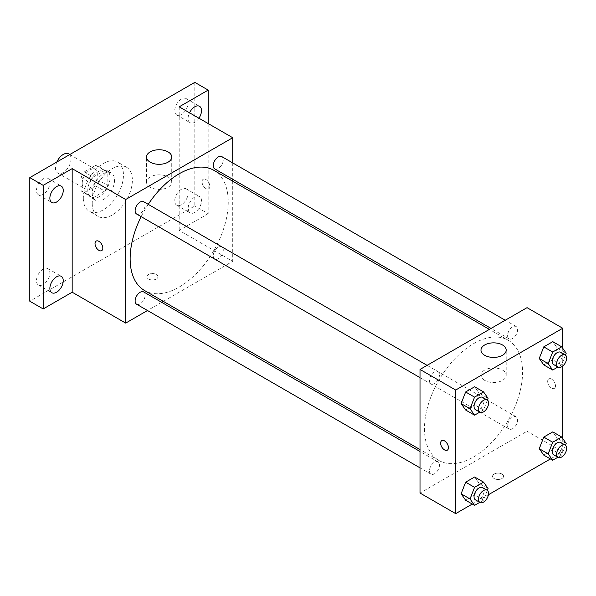 <?xml version="1.0" encoding="UTF-8"?>
<svg xmlns="http://www.w3.org/2000/svg" width="596" height="596" viewBox="0 0 596 596"><rect width="100%" height="100%" fill="white"/><g stroke="black" fill="none" stroke-linecap="round" stroke-linejoin="round"><path stroke-width="0.45" stroke-dasharray="2.98 2.23" d="M56.843 162.015A11.033 6.37 120 0 0 55.443 167.975A11.033 6.37 120 0 0 57.73 173.026A11.033 6.37 120 0 0 68.763 166.656A11.033 6.37 120 0 0 68.763 153.917M82.203 183.426A11.033 6.37 120 0 0 84.483 188.478A11.033 6.37 120 0 0 95.524 182.108A11.033 6.37 120 0 0 95.524 169.361A11.033 6.37 120 0 0 87.016 172.319A11.033 6.37 120 0 0 82.203 183.426M84.282 171.924L95.725 165.316A14.982 8.649 120 0 1 97.498 165.941A14.982 8.649 120 0 1 98.921 167.163L98.921 180.379A14.982 8.649 120 0 1 95.725 185.915L84.282 192.523A14.982 8.649 120 0 1 82.509 191.897A14.982 8.649 120 0 1 81.086 190.675L81.086 177.466A14.982 8.649 120 0 1 84.282 171.924L93.2 177.072L104.643 170.471L95.725 165.316M95.725 185.915L104.643 191.063L93.2 197.671L84.282 192.523M81.086 190.675L90.003 195.823L90.003 182.614L81.086 177.466M90.003 195.823A14.982 8.649 120 0 0 91.434 197.045A14.982 8.649 120 0 0 93.2 197.671M104.643 191.063A14.982 8.649 120 0 0 107.839 185.527L98.921 180.379M104.643 170.471A14.982 8.649 120 0 1 106.416 171.089A14.982 8.649 120 0 1 107.839 172.311L107.839 185.527M93.2 177.072A14.982 8.649 120 0 0 90.003 182.614M98.921 196.941A15.764 9.104 -60 0 1 91.039 197.723A15.764 9.104 -60 0 1 91.039 179.515A15.764 9.104 -60 0 1 106.803 170.411A15.764 9.104 -60 0 1 109.224 183.046A15.764 9.104 -60 0 1 98.921 196.941M103.384 199.518A15.764 9.104 120 0 0 113.68 185.624A15.764 9.104 120 0 0 111.266 172.989A15.764 9.104 120 0 0 99.115 177.213A15.764 9.104 120 0 0 92.231 193.082A15.764 9.104 120 0 0 95.502 200.301A15.764 9.104 120 0 0 103.384 199.518M107.839 172.311L98.921 167.163M83.313 198.23A28.377 16.383 120 0 0 89.191 211.222A28.377 16.383 120 0 0 117.576 194.84A28.377 16.383 120 0 0 117.576 162.067A28.377 16.383 120 0 0 95.703 169.666A28.377 16.383 120 0 0 83.313 198.23M92.231 203.378A28.377 16.383 120 0 0 98.109 216.37A28.377 16.383 120 0 0 126.494 199.988A28.377 16.383 120 0 0 126.494 167.215A28.377 16.383 120 0 0 104.62 174.822A28.377 16.383 120 0 0 92.231 203.378M181.422 99.055A9.461 5.461 120 0 0 175.246 107.384A9.461 5.461 120 0 0 176.692 114.968A9.461 5.461 120 0 0 186.153 109.508A9.461 5.461 120 0 0 186.153 98.586A9.461 5.461 120 0 0 181.422 99.055M43.18 178.867A9.461 5.461 120 0 0 36.997 187.204A9.461 5.461 120 0 0 38.449 194.788A9.461 5.461 120 0 0 47.911 189.319A9.461 5.461 120 0 0 47.911 178.398A9.461 5.461 120 0 0 43.18 178.867M43.18 269.087A9.461 5.461 120 0 0 36.997 277.423A9.461 5.461 120 0 0 38.449 285.007A9.461 5.461 120 0 0 47.911 279.539A9.461 5.461 120 0 0 47.911 268.617A9.461 5.461 120 0 0 43.18 269.087M181.422 189.267A9.461 5.461 120 0 0 175.246 197.604A9.461 5.461 120 0 0 176.692 205.188A9.461 5.461 120 0 0 186.153 199.727A9.461 5.461 120 0 0 186.153 188.805A9.461 5.461 120 0 0 181.422 189.267M194.803 82.367L194.803 205.955L29.8 301.218M208.183 123.566L208.183 213.681L194.803 205.955M208.183 213.681L179.195 230.414L232.708 261.309L163.334 301.367M161.665 302.328L147.488 310.516M148.538 279.01A5.52 3.189 0 0 0 154.55 279.703A5.52 3.189 0 0 0 157.955 276.76A5.52 3.189 0 0 0 152.434 273.571A5.52 3.189 0 0 0 146.921 276.76A5.52 3.189 0 0 0 148.538 279.01A5.52 3.189 0 0 0 154.55 279.695A5.52 3.189 0 0 0 157.955 276.753A5.52 3.189 0 0 0 152.434 273.571A5.52 3.189 0 0 0 146.921 276.753A5.52 3.189 0 0 0 148.538 279.01M198.922 118.217A9.461 5.461 -60 0 1 194.803 122.225A9.461 5.461 -60 0 1 190.072 122.694A9.461 5.461 -60 0 1 189.528 112.793M194.803 212.444A9.461 5.461 -60 0 1 190.072 212.914A9.461 5.461 -60 0 1 188.627 205.329A9.461 5.461 -60 0 1 194.803 196.993A9.461 5.461 -60 0 1 199.533 196.524A9.461 5.461 -60 0 1 200.986 204.108A9.461 5.461 -60 0 1 194.803 212.444M179.195 106.826L179.195 230.414M144.508 290.498A69.374 40.051 120 0 0 213.882 250.439A69.374 40.051 120 0 0 213.882 170.337M148.233 204.353A69.374 40.051 120 0 0 141.148 216.631M232.708 162.909L232.708 179.277M232.708 181.206L232.708 261.309M214.716 168.891A7.092 4.09 120 0 0 221.809 164.794A7.092 4.09 120 0 0 221.809 156.614M136.588 304.213A7.092 4.09 120 0 0 143.673 300.123A7.092 4.09 120 0 0 143.673 291.936M213.249 255.863A7.092 4.09 120 0 0 214.716 259.111A7.092 4.09 120 0 0 221.809 255.013A7.092 4.09 120 0 0 221.809 246.833A7.092 4.09 120 0 0 216.341 248.726A7.092 4.09 120 0 0 213.249 255.863M143.673 201.716A7.092 4.09 -60 0 1 145.141 204.964A7.092 4.09 -60 0 1 142.049 212.101A7.092 4.09 -60 0 1 136.588 214.001M202.051 181.817A5.52 3.189 -120 0 0 204.458 187.368A5.52 3.189 -120 0 0 208.712 188.85A5.52 3.189 -120 0 0 208.712 182.473A5.52 3.189 -120 0 0 203.191 179.292A5.52 3.189 -120 0 0 202.051 181.817A5.52 3.189 -120 0 0 204.458 187.375A5.52 3.189 -120 0 0 208.712 188.85A5.52 3.189 -120 0 0 208.712 182.48A5.52 3.189 -120 0 0 203.191 179.292A5.52 3.189 -120 0 0 202.044 181.817M96.165 241.082L96.165 241.082A5.52 3.189 60 0 1 100.419 242.557A5.52 3.189 60 0 1 102.832 248.115A5.52 3.189 60 0 1 101.685 250.64L101.685 250.64M150.207 187.271A12.613 7.279 180 0 1 146.512 182.123A12.613 7.279 180 0 1 159.125 174.837A12.613 7.279 180 0 1 171.737 182.123A12.613 7.279 180 0 1 163.952 188.85A12.613 7.279 180 0 1 150.207 187.271M424.471 428.666A69.374 40.051 120 0 0 438.842 460.425A69.374 40.051 120 0 0 508.217 420.374A69.374 40.051 120 0 0 508.217 340.264A69.374 40.051 120 0 0 454.755 358.852A69.374 40.051 120 0 0 424.471 428.666M439.475 374.899A7.092 4.09 -60 0 1 436.376 382.029A7.092 4.09 -60 0 1 430.915 383.928A7.092 4.09 -60 0 1 430.915 375.741A7.092 4.09 -60 0 1 438.008 371.651A7.092 4.09 -60 0 1 439.475 374.899M507.583 425.797A7.092 4.09 120 0 0 509.051 429.038A7.092 4.09 120 0 0 516.136 424.948A7.092 4.09 120 0 0 516.136 416.76A7.092 4.09 120 0 0 510.675 418.66A7.092 4.09 120 0 0 507.583 425.797M429.448 470.9A7.092 4.09 120 0 0 430.915 474.148A7.092 4.09 120 0 0 438.008 470.058A7.092 4.09 120 0 0 438.008 461.87A7.092 4.09 120 0 0 432.54 463.77A7.092 4.09 120 0 0 429.448 470.9M507.583 335.578A7.092 4.09 120 0 0 509.051 338.819A7.092 4.09 120 0 0 516.136 334.728A7.092 4.09 120 0 0 516.136 326.541A7.092 4.09 120 0 0 510.675 328.441A7.092 4.09 120 0 0 507.583 335.578M527.043 307.655L527.043 431.243L420.009 493.034M562.721 438.492L562.721 451.842L527.043 431.243M562.721 451.842L550.406 458.95M488.415 494.74L472.278 504.052M494.151 478.551A5.52 3.189 0 0 0 500.163 479.244A5.52 3.189 0 0 0 503.575 476.301A5.52 3.189 0 0 0 498.055 473.112A5.52 3.189 0 0 0 492.534 476.301A5.52 3.189 0 0 0 494.151 478.551A5.52 3.189 0 0 0 500.163 479.236A5.52 3.189 0 0 0 503.575 476.293A5.52 3.189 0 0 0 498.055 473.112A5.52 3.189 0 0 0 492.534 476.293A5.52 3.189 0 0 0 494.151 478.551M557.282 348.079L552.775 341.664L557.282 348.079L552.775 359.686L543.761 364.894L552.775 359.686L557.282 348.079L566.2 353.227M479.147 483.401L474.647 476.994L479.147 483.401L474.647 495.015L465.632 500.223L474.647 495.015L479.147 483.401L488.072 488.556M562.721 348.273L562.721 366.041M557.282 438.291L552.775 431.884L557.282 438.291L552.775 449.905L543.761 455.113L552.775 449.905L557.282 438.291L566.2 443.446M479.147 393.181L474.647 386.774L479.147 393.181L474.647 404.796L465.632 410.003L474.647 404.796L479.147 393.181L488.072 398.337M547.664 381.358A5.52 3.189 -120 0 0 550.078 386.908A5.52 3.189 -120 0 0 554.332 388.391A5.52 3.189 -120 0 0 554.332 382.014A5.52 3.189 -120 0 0 548.812 378.832A5.52 3.189 -120 0 0 547.664 381.358A5.52 3.189 -120 0 0 550.071 386.908A5.52 3.189 -120 0 0 554.325 388.391A5.52 3.189 -120 0 0 554.325 382.021A5.52 3.189 -120 0 0 548.804 378.832A5.52 3.189 -120 0 0 547.664 381.358M441.785 440.623L441.785 440.623A5.52 3.189 60 0 1 446.039 442.098A5.52 3.189 60 0 1 448.445 447.656A5.52 3.189 60 0 1 447.305 450.181A5.52 3.189 60 0 1 447.298 450.181L447.298 450.181M484.675 380.375A12.613 7.279 180 0 1 480.979 375.227A12.613 7.279 180 0 1 493.592 367.941A12.613 7.279 180 0 1 506.205 375.227A12.613 7.279 180 0 1 498.42 381.954A12.613 7.279 180 0 1 484.675 380.375M487.357 400.169L483.565 409.944L479.773 412.134M475.511 409.675A7.092 4.09 120 0 0 482.604 405.585A7.092 4.09 120 0 0 482.604 397.398M483.565 409.944L474.647 404.796M565.485 355.067L561.693 364.841L557.901 367.024M553.647 364.566A7.092 4.09 120 0 0 560.732 360.476A7.092 4.09 120 0 0 560.732 352.288M561.693 364.841L552.775 359.686M487.357 490.389L483.565 500.163L479.773 502.353M475.511 499.895A7.092 4.09 120 0 0 482.604 495.805A7.092 4.09 120 0 0 482.604 487.617M483.565 500.163L474.647 495.015M565.485 445.287L561.693 455.053L557.901 457.244M553.647 454.785A7.092 4.09 120 0 0 560.732 450.695A7.092 4.09 120 0 0 560.732 442.508M561.693 455.053L552.775 449.905M57.73 173.026L84.483 188.478M69.821 154.528L95.524 169.361M111.266 172.989L106.803 170.411M95.502 200.301L91.039 197.723M106.416 171.089L97.498 165.941M91.434 197.045L82.509 191.897M126.494 167.215L117.576 162.067M98.109 216.37L89.191 211.222M176.692 205.188L190.072 212.914M186.153 188.805L199.533 196.524M38.449 285.007L51.83 292.725M47.911 268.617L61.291 276.343M38.449 194.788L51.83 202.506M47.911 178.398L61.291 186.123M176.692 114.968L190.072 122.694M186.153 98.586L199.533 106.304M171.737 182.123L171.737 157.031M146.512 182.123L146.512 157.031M508.217 340.264L489.383 329.394M438.842 460.425L420.009 449.555M420.009 377.633L430.915 383.928M427.101 365.355L438.008 371.651M516.136 416.76L221.809 246.833M509.051 429.038L214.716 259.111M438.008 461.87L420.009 451.477M430.915 474.148L420.009 467.853M516.136 326.541L505.229 320.246M509.051 338.819L491.052 328.433M506.205 375.227L506.205 350.135M480.979 375.227L480.979 350.135"/><path stroke-width="0.89" d="M69.821 154.528L68.763 153.917A11.033 6.37 120 0 0 56.843 162.015M147.488 310.516L125.681 323.106L72.168 292.211L43.18 308.944L29.8 301.218L29.8 177.63L194.803 82.367L208.183 90.093L208.183 123.566M163.334 301.367L161.665 302.328M56.56 292.256A9.461 5.461 -60 0 1 51.83 292.725A9.461 5.461 -60 0 1 50.377 285.149A9.461 5.461 -60 0 1 56.56 276.812A9.461 5.461 -60 0 1 61.291 276.343A9.461 5.461 -60 0 1 62.736 283.92A9.461 5.461 -60 0 1 56.56 292.256M56.56 202.037A9.461 5.461 -60 0 1 51.83 202.506A9.461 5.461 -60 0 1 50.377 194.929A9.461 5.461 -60 0 1 56.56 186.593A9.461 5.461 -60 0 1 61.291 186.123A9.461 5.461 -60 0 1 62.736 193.7A9.461 5.461 -60 0 1 56.56 202.037M72.168 292.211L72.168 168.623L43.18 185.356L29.8 177.63M43.18 308.944L43.18 185.356M125.681 323.106L125.681 199.518L72.168 168.623M125.681 199.518L232.708 137.721L179.195 106.826L208.183 90.093M150.207 162.186A12.613 7.279 180 0 1 146.512 157.031A12.613 7.279 180 0 1 159.125 149.752A12.613 7.279 180 0 1 171.737 157.031A12.613 7.279 180 0 1 163.952 163.758A12.613 7.279 180 0 1 150.207 162.186M189.528 112.793A9.461 5.461 -60 0 1 194.803 106.773A9.461 5.461 -60 0 1 199.533 106.304A9.461 5.461 -60 0 1 198.922 118.217M141.148 216.631A69.374 40.051 120 0 0 130.137 258.738A69.374 40.051 120 0 0 144.508 290.498L420.009 449.555M489.383 329.394L213.882 170.337A69.374 40.051 120 0 0 148.233 204.353M232.708 137.721L232.708 162.909M232.708 179.277L232.708 181.206M505.229 320.246L221.809 156.614A7.092 4.09 120 0 0 216.341 158.514A7.092 4.09 120 0 0 213.249 165.643A7.092 4.09 120 0 0 214.716 168.891L491.052 328.433M420.009 451.477L143.673 291.936A7.092 4.09 120 0 0 138.212 293.835A7.092 4.09 120 0 0 135.121 300.973A7.092 4.09 120 0 0 136.588 304.213L420.009 467.853M420.009 377.633L136.588 214.001A7.092 4.09 -60 0 1 136.588 205.814A7.092 4.09 -60 0 1 143.673 201.716L427.101 365.355M102.825 248.115A5.52 3.189 60 0 1 101.685 250.64A5.52 3.189 60 0 1 96.165 247.452A5.52 3.189 60 0 1 96.165 241.082A5.52 3.189 60 0 1 100.419 242.565A5.52 3.189 60 0 1 102.825 248.115M101.685 250.64A5.52 3.189 60 0 1 96.165 247.452A5.52 3.189 60 0 1 96.165 241.082M472.278 504.052L455.687 513.633L420.009 493.034L420.009 369.445L527.043 307.655L562.721 328.254L562.721 348.273M550.406 458.95L488.415 494.74M543.761 364.894L539.261 358.479L543.761 346.865L552.775 341.664L543.761 346.865L539.261 358.479L543.761 364.894L552.686 370.041L548.178 363.627L552.686 352.02L561.693 346.812L566.2 353.227L565.485 355.067M465.632 500.223L461.125 493.808L465.632 482.194L474.647 476.994L465.632 482.194L461.125 493.808L465.632 500.223L474.55 505.371L470.043 498.956L474.55 487.342L483.565 482.142L488.072 488.556L487.357 490.389M562.721 366.041L562.721 438.492M455.687 513.633L455.687 390.045L562.721 328.254M543.761 455.113L539.261 448.699L543.761 437.084L552.775 431.884L543.761 437.084L539.261 448.699L543.761 455.113L552.686 460.261L548.178 453.847L552.686 442.239L561.693 437.032L566.2 443.446L565.485 445.287M465.632 410.003L461.125 403.589L465.632 391.974L474.647 386.774L465.632 391.974L461.125 403.589L465.632 410.003L474.55 415.151L470.043 408.737L474.55 397.13L483.565 391.922L488.072 398.337L487.357 400.169M455.687 390.045L420.009 369.445M484.675 355.283A12.613 7.279 180 0 1 480.979 350.135A12.613 7.279 180 0 1 493.592 342.856A12.613 7.279 180 0 1 506.205 350.135A12.613 7.279 180 0 1 498.42 356.862A12.613 7.279 180 0 1 484.675 355.283M448.445 447.656A5.52 3.189 60 0 1 447.298 450.181A5.52 3.189 60 0 1 441.778 446.993A5.52 3.189 60 0 1 441.778 440.623A5.52 3.189 60 0 1 446.032 442.098A5.52 3.189 60 0 1 448.445 447.656M447.298 450.181A5.52 3.189 60 0 1 441.785 446.993A5.52 3.189 60 0 1 441.785 440.623M479.773 412.134L474.55 415.151M487.059 399.976L482.604 397.398A7.092 4.09 120 0 0 477.135 399.298A7.092 4.09 120 0 0 474.043 406.427A7.092 4.09 120 0 0 475.511 409.675L479.974 412.253A7.092 4.09 120 0 0 487.059 408.156A7.092 4.09 120 0 0 487.059 399.976A7.092 4.09 120 0 0 481.598 401.868A7.092 4.09 120 0 0 478.506 409.005A7.092 4.09 120 0 0 479.974 412.253M470.043 408.737L461.125 403.589M474.55 397.13L465.632 391.974M483.565 391.922L474.647 386.774M557.901 367.024L552.686 370.041M565.194 354.866L560.732 352.288A7.092 4.09 120 0 0 555.271 354.188A7.092 4.09 120 0 0 552.179 361.325A7.092 4.09 120 0 0 553.647 364.566L558.102 367.143A7.092 4.09 120 0 0 565.194 363.046A7.092 4.09 120 0 0 565.194 354.866A7.092 4.09 120 0 0 559.733 356.766A7.092 4.09 120 0 0 556.634 363.895A7.092 4.09 120 0 0 558.102 367.143M548.178 363.627L539.261 358.479M552.686 352.02L543.761 346.865M561.693 346.812L552.775 341.664M479.773 502.353L474.55 505.371M487.059 490.188L482.604 487.617A7.092 4.09 120 0 0 477.135 489.517A7.092 4.09 120 0 0 474.043 496.647A7.092 4.09 120 0 0 475.511 499.895L479.974 502.473A7.092 4.09 120 0 0 487.059 498.375A7.092 4.09 120 0 0 487.059 490.188A7.092 4.09 120 0 0 481.598 492.087A7.092 4.09 120 0 0 478.506 499.225A7.092 4.09 120 0 0 479.974 502.473M470.043 498.956L461.125 493.808M474.55 487.342L465.632 482.194M483.565 482.142L474.647 476.994M557.901 457.244L552.686 460.261M565.194 445.085L560.732 442.508A7.092 4.09 120 0 0 555.271 444.407A7.092 4.09 120 0 0 552.179 451.537A7.092 4.09 120 0 0 553.647 454.785L558.102 457.363A7.092 4.09 120 0 0 565.194 453.265A7.092 4.09 120 0 0 565.194 445.085A7.092 4.09 120 0 0 559.733 446.985A7.092 4.09 120 0 0 556.634 454.115A7.092 4.09 120 0 0 558.102 457.363M548.178 453.847L539.261 448.699M552.686 442.239L543.761 437.084M561.693 437.032L552.775 431.884"/></g></svg>
